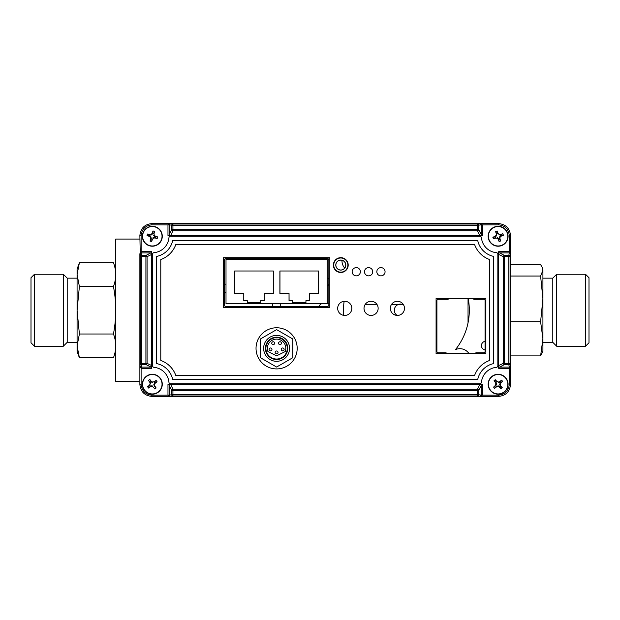 <?xml version="1.0" encoding="UTF-8"?>
<svg xmlns="http://www.w3.org/2000/svg" width="620" height="620" viewBox="0 0 620 620"><rect width="100%" height="100%" fill="white"/><g stroke="black" fill="none" stroke-linecap="round" stroke-linejoin="round"><path stroke-width="0.93" d="M397.149 315.425A6.154 6.154 0 0 1 400.474 304.094A6.154 6.154 0 0 1 403.604 304.955A6.154 6.154 0 0 0 394.576 308.512A6.154 6.154 0 0 0 397.149 315.425M318.835 306.381A7.572 7.572 0 0 1 321.757 303.583M327.221 302.909A7.572 7.572 0 0 1 328.863 303.544M485.049 341.318A4.379 4.379 0 0 0 485.049 349.944M239.863 259.478A3.658 3.658 0 0 0 239.382 258.649M233.562 258.649A3.658 3.658 0 0 0 233.089 259.478M468.201 298.476A62.907 62.907 0 0 1 455.46 349.626A10.928 10.928 0 0 1 468.79 353.284M343.697 315.347A62.907 62.907 0 0 1 344.131 301.312M342 260.284A10.928 10.928 0 0 0 344.704 268.088M327.221 285.82A4.379 4.379 0 0 0 328.863 284.471M328.863 279.24A4.379 4.379 0 0 0 327.221 277.892M139.88 381.424L115.754 381.424L115.754 239.064L139.88 239.064M141.228 255.479L141.228 256.657M488.723 239.553A9.959 9.959 0 0 1 494.822 226.866A9.959 9.959 0 0 1 507.517 232.965A9.959 9.959 0 0 1 501.417 245.66A9.959 9.959 0 0 1 488.723 239.553A9.959 9.959 0 0 0 501.417 245.66A9.959 9.959 0 0 0 507.517 232.965M488.955 239.475A9.711 9.711 0 0 1 494.907 227.098A9.711 9.711 0 0 1 507.284 233.042A9.711 9.711 0 0 1 501.332 245.427A9.711 9.711 0 0 1 488.955 239.475M503.13 234.507A12.671 6.332 -109.3 0 0 502.843 233.732A12.718 1.333 160.7 0 0 500.635 234.422A12.702 1.325 -176.8 0 0 499.061 234.313A12.702 1.325 -131.8 0 0 497.992 233.151A12.718 1.333 -109.3 0 0 497.147 230.996A12.671 6.332 160.7 0 0 495.597 231.539A12.718 1.333 70.7 0 0 496.279 233.748A12.702 1.325 93.2 0 0 496.171 235.321A12.702 1.325 138.2 0 0 495.008 236.391A12.718 1.333 160.7 0 0 492.854 237.235A12.671 6.332 70.7 0 0 493.117 238.018A12.671 6.332 70.7 0 0 493.396 238.785A12.718 1.333 -19.3 0 0 495.613 238.103A12.702 1.325 3.2 0 0 497.186 238.212A12.702 1.325 48.2 0 0 498.255 239.374A12.718 1.333 70.7 0 0 499.1 241.529A12.671 6.332 -19.3 0 0 500.65 240.978A12.718 1.333 -109.3 0 0 499.96 238.77A12.702 1.325 -86.8 0 0 500.069 237.197A12.702 1.325 -41.8 0 0 501.231 236.127A12.718 1.333 -19.3 0 0 503.386 235.282A12.671 6.332 -109.3 0 0 503.13 234.507M498.255 239.374L498.713 239.103L499.1 241.529M498.713 239.103L499.402 238.599L499.495 236.917L500.069 237.197M497.186 238.212L497.457 237.631L498.581 238.886M500.65 240.978L499.433 238.847L499.96 238.77M499.495 236.917L500.96 235.67L501.231 236.127M500.743 235.802L500.456 234.98L502.843 233.732M500.96 235.67L503.386 235.282M500.456 234.98L498.782 234.887L499.061 234.313M500.704 234.949L500.635 234.422M497.992 233.151L497.527 233.422L497.147 230.996M495.597 231.539L496.806 233.67L496.279 233.748M496.806 233.67L496.744 235.6L496.171 235.321M496.744 235.6L495.279 236.856L495.008 236.391M495.279 236.856L492.854 237.235M493.396 238.785L495.535 237.569L495.613 238.103M491.559 376.743A9.959 9.959 0 0 1 505.61 377.673A9.959 9.959 0 0 1 504.68 391.724A9.959 9.959 0 0 1 490.629 390.794A9.959 9.959 0 0 1 491.559 376.743A9.959 9.959 0 0 0 490.629 390.794A9.959 9.959 0 0 0 504.68 391.724M491.722 376.929A9.711 9.711 0 0 1 505.424 377.836A9.711 9.711 0 0 1 504.517 391.538A9.711 9.711 0 0 1 490.815 390.631A9.711 9.711 0 0 1 491.722 376.929M501.619 388.221A12.671 6.332 -41.2 0 0 502.223 387.671A12.718 1.333 -131.2 0 0 500.766 385.88A12.702 1.325 -108.7 0 0 500.278 384.377A12.702 1.325 -63.7 0 0 500.96 382.951A12.718 1.333 -41.2 0 0 502.642 381.362A12.671 6.332 -131.2 0 0 501.564 380.13A12.718 1.333 138.8 0 0 499.767 381.587A12.702 1.325 161.3 0 0 498.263 382.075A12.702 1.325 -153.7 0 0 496.837 381.393A12.718 1.333 -131.2 0 0 495.256 379.711A12.671 6.332 138.8 0 0 494.628 380.246A12.671 6.332 138.8 0 0 494.016 380.796A12.718 1.333 48.8 0 0 495.481 382.587A12.702 1.325 71.3 0 0 495.961 384.09A12.702 1.325 116.3 0 0 495.287 385.516A12.718 1.333 138.8 0 0 493.597 387.105A12.671 6.332 48.8 0 0 494.683 388.337A12.718 1.333 -41.2 0 0 496.473 386.88A12.702 1.325 -18.7 0 0 497.976 386.392A12.702 1.325 26.3 0 0 499.402 387.074A12.718 1.333 48.8 0 0 500.991 388.756A12.671 6.332 -41.2 0 0 501.619 388.221M497.976 386.392L498.023 385.756L499.728 386.647L499.402 387.074M499.728 386.647L500.991 388.756M502.223 387.671L500.301 386.144L500.766 385.88M500.301 386.144L499.643 384.338L500.278 384.377M500.96 382.951L500.534 382.625L502.642 381.362M500.534 382.625L499.813 382.176L498.224 382.711L498.263 382.075M499.643 384.338L500.387 382.827M499.813 382.176L501.564 380.13M500.03 382.052L499.767 381.587M496.837 381.393L496.512 381.819L495.256 379.711M493.597 387.105L495.853 385.64L496.426 386.291L494.683 388.337M495.706 385.841L495.287 385.516M495.481 382.587L495.938 382.323L496.597 384.137L495.853 385.64M496.597 384.137L495.961 384.09M495.938 382.323L494.016 380.796M496.512 381.819L496.062 382.54M146.39 376.239A9.959 9.959 0 0 1 160.324 378.301A9.959 9.959 0 0 1 158.263 392.228A9.959 9.959 0 0 1 144.328 390.166A9.959 9.959 0 0 1 146.39 376.239A9.959 9.959 0 0 0 144.328 390.166A9.959 9.959 0 0 0 158.263 392.228M146.537 376.433A9.711 9.711 0 0 1 160.123 378.448A9.711 9.711 0 0 1 158.116 392.034A9.711 9.711 0 0 1 144.53 390.026A9.711 9.711 0 0 1 146.537 376.433M155.488 388.492A12.671 6.332 -36.6 0 0 156.139 387.996A12.718 1.333 -126.6 0 0 154.829 386.09A12.702 1.325 -104.1 0 0 154.465 384.547A12.702 1.325 -59.1 0 0 155.256 383.183A12.718 1.333 -36.6 0 0 157.061 381.742A12.671 6.332 -126.6 0 0 156.085 380.417A12.718 1.333 143.4 0 0 154.179 381.734A12.702 1.325 165.9 0 0 152.644 382.098A12.702 1.325 -149.1 0 0 151.28 381.3A12.718 1.333 -126.6 0 0 149.831 379.494A12.671 6.332 143.4 0 0 149.164 379.975A12.671 6.332 143.4 0 0 148.513 380.471A12.718 1.333 53.4 0 0 149.823 382.385A12.702 1.325 75.9 0 0 150.187 383.92A12.702 1.325 120.9 0 0 149.397 385.284A12.718 1.333 143.4 0 0 147.583 386.725A12.671 6.332 53.4 0 0 148.567 388.05A12.718 1.333 -36.6 0 0 150.474 386.733A12.702 1.325 -14.1 0 0 152.008 386.369A12.702 1.325 30.9 0 0 153.373 387.167A12.718 1.333 53.4 0 0 154.822 388.972A12.671 6.332 -36.6 0 0 155.488 388.492M149.823 382.385L150.304 382.153L150.815 384.012L150.187 383.92M147.583 386.725L149.955 385.454L150.474 386.151L148.567 388.05M150.474 386.151L152.101 385.741L152.008 386.369M150.242 386.252L150.474 386.733M156.139 387.996L154.349 386.314L154.829 386.09M154.349 386.314L153.83 384.454L154.465 384.547M155.256 383.183L154.861 382.827L157.061 381.742M154.861 382.827L154.179 382.315L156.085 380.417M153.83 384.454L154.698 383.013M154.403 382.215L154.179 381.734M152.644 382.098L152.551 382.726L150.916 381.695L151.28 381.3M150.916 381.695L149.831 379.494M149.598 245.838A9.959 9.959 0 0 1 142.747 233.531A9.959 9.959 0 0 1 155.054 226.688A9.959 9.959 0 0 1 161.898 238.995A9.959 9.959 0 0 1 149.598 245.838A9.959 9.959 0 0 0 161.898 238.995A9.959 9.959 0 0 0 155.054 226.688M149.66 245.597A9.711 9.711 0 0 1 142.988 233.593A9.711 9.711 0 0 1 154.992 226.92A9.711 9.711 0 0 1 161.665 238.925A9.711 9.711 0 0 1 149.66 245.597M153.783 231.159A12.671 6.332 -164.1 0 0 152.985 230.942A12.718 1.333 105.9 0 0 152.272 233.151A12.702 1.325 128.4 0 0 151.272 234.368A12.702 1.325 173.4 0 0 149.707 234.569A12.718 1.333 -164.1 0 0 147.459 234.019A12.671 6.332 105.9 0 0 147.01 235.6A12.718 1.333 15.9 0 0 149.211 236.313A12.702 1.325 38.4 0 0 150.435 237.313A12.702 1.325 83.4 0 0 150.637 238.878A12.718 1.333 105.9 0 0 150.087 241.126A12.671 6.332 15.9 0 0 150.869 241.358A12.671 6.332 15.9 0 0 151.667 241.575A12.718 1.333 -74.1 0 0 152.381 239.374A12.702 1.325 -51.6 0 0 153.38 238.15A12.702 1.325 -6.6 0 0 154.946 237.948A12.718 1.333 15.9 0 0 157.185 238.499A12.671 6.332 -74.1 0 0 157.643 236.925A12.718 1.333 -164.1 0 0 155.442 236.204A12.702 1.325 -141.6 0 0 154.217 235.213A12.702 1.325 -96.6 0 0 154.016 233.647A12.718 1.333 -74.1 0 0 154.566 231.399A12.671 6.332 -164.1 0 0 153.783 231.159M153.38 238.15L153.07 237.592L154.984 237.413L154.946 237.948M154.737 237.398L154.977 236.561L157.643 236.925M154.984 237.413L157.185 238.499M154.977 236.561L153.659 235.522L154.217 235.213M155.194 236.685L155.442 236.204M154.016 233.647L153.481 233.601L154.566 231.399M153.481 233.601L152.629 233.616L152.985 230.942M152.629 233.616L151.582 234.926L151.272 234.368M152.745 233.391L152.272 233.151M151.582 234.926L149.668 235.104L149.707 234.569M149.916 235.12L149.676 235.956L147.01 235.6M149.668 235.104L147.459 234.019M149.676 235.956L150.993 237.003L150.435 237.313M149.459 235.84L149.211 236.313M150.637 238.878L151.172 238.917L150.087 241.126M151.172 238.917L152.024 238.909L151.667 241.575M150.993 237.003L151.187 238.669M151.908 239.126L152.381 239.374M340.798 272.149A7.076 7.076 90 0 1 333.723 265.073A7.076 7.076 90 0 1 340.798 257.998A7.076 7.076 90 0 1 347.874 265.073A7.076 7.076 90 0 1 340.798 272.149M340.798 260.051A5.022 5.022 -90 0 0 335.776 265.073A5.022 5.022 -90 0 0 340.798 270.088A5.022 5.022 -90 0 0 345.821 265.073A5.022 5.022 -90 0 0 340.798 260.051M340.798 270.01A4.937 4.937 -90 0 0 345.743 265.073A4.937 4.937 -90 0 0 340.798 260.137A4.937 4.937 -90 0 0 335.862 265.073A4.937 4.937 -90 0 0 340.798 270.01M448.206 298.476L448.144 299.305L437.728 299.305L436.906 300.127L436.906 351.966L437.728 352.788L446.09 352.788L446.09 353.609M448.144 298.476L448.144 299.305M473.75 298.476L473.812 299.305L473.812 298.476M446.601 353.609L475.4 353.284L475.873 352.788L484.228 352.788L485.049 351.966L485.049 300.127L484.228 299.305L473.812 299.305M446.601 353.284L446.09 352.788M475.873 353.609L475.873 352.788M151.706 253.069A1.232 1.147 -115.8 0 0 151.172 252.898L141.166 252.898L141.166 251.681L151.73 251.681L151.722 367.551L151.172 367.102A1.232 1.147 -64.2 0 0 151.706 366.931M151.675 254.433L147.072 256.657A1.232 1.147 -115.8 0 0 145.917 255.44L151.722 252.449M481.663 384.571L478.663 390.368A1.232 1.147 -154.1 0 0 477.446 389.205L479.679 384.617L482.43 384.563L482.43 395.126L481.213 395.126L481.213 385.113A1.232 1.147 -154.1 0 0 481.043 384.586M169.353 384.586A1.232 1.147 154.3 0 0 169.19 385.113L169.19 395.149L167.974 395.126L167.974 384.563L479.679 384.617M170.725 384.617L172.933 389.205A1.232 1.147 154.3 0 0 171.717 390.368L168.741 384.571M480.361 396.413L477.446 395.978L477.446 394.746L478.663 394.746L478.663 390.368L477.446 390.368L477.446 389.205L172.933 389.205L172.933 390.368L171.717 390.368L171.717 394.746L172.933 394.746L172.933 395.978L170.043 396.413L480.361 396.413L481.213 395.149L482.43 395.18L480.361 396.413L498.511 396.413L498.511 395.18C505.013 394.49 508.601 390.902 509.291 384.4L510.524 384.4C509.811 391.693 505.811 395.7 498.511 396.413M167.974 384.563L482.43 384.563M170.043 396.413L151.892 396.413L151.892 395.18L169.19 395.149L170.043 396.413L167.974 395.126M169.19 395.126L171.717 394.746A1.232 1.217 81.5 0 0 172.933 395.978L477.446 395.978A1.232 1.217 -81.6 0 0 478.663 394.746L481.213 395.126M151.892 396.413C144.592 395.7 140.593 391.693 139.88 384.4L139.88 366.25L141.135 367.102L151.172 367.102L145.917 364.56A1.232 1.147 -64.2 0 0 147.072 363.343L151.675 365.567M151.892 395.18C145.39 394.49 141.802 390.902 141.112 384.4L141.112 368.319L139.88 366.25L139.88 253.751L141.166 251.681M151.722 367.551L151.73 368.319L141.112 368.319L141.135 367.102M141.166 368.319L141.531 364.56A1.232 1.217 8.2 0 1 140.298 363.343L141.531 363.343L141.531 364.56L145.917 364.56L145.917 255.44L141.531 255.44L141.531 256.657L140.298 256.657L139.88 235.6C140.593 228.307 144.592 224.301 151.892 223.588L170.043 223.588L169.19 224.851L169.19 234.887A1.232 1.147 25.7 0 0 169.353 235.414L167.974 235.437L167.974 224.874L169.19 224.874L167.974 224.82L170.043 223.588L498.511 223.588C505.811 224.301 509.811 228.307 510.524 235.6L510.524 253.751L509.26 252.898L499.232 252.898A1.232 1.147 115.9 0 0 498.697 253.069L498.682 252.449L504.463 255.44A1.232 1.147 115.9 0 0 503.308 256.657L498.728 254.433L498.697 253.069M147.072 256.657L141.531 256.657L141.531 363.343L147.072 363.343L147.072 256.657M151.73 251.681L151.73 368.319M139.88 366.25L140.298 363.343L140.298 256.657A1.232 1.217 171.8 0 1 141.531 255.44L141.166 252.898L139.88 253.751M141.135 252.898L141.112 235.6C141.802 229.098 145.39 225.51 151.892 224.82L167.974 224.874M482.43 235.437L481.043 235.414A1.232 1.147 -25.9 0 0 481.213 234.887L481.213 224.851L480.361 223.588L482.43 224.82L482.43 235.437L167.974 235.437M168.741 235.429L171.717 229.633A1.232 1.147 25.7 0 0 172.933 230.795L170.725 235.383L169.353 235.414M481.043 235.414L170.725 235.383M479.679 235.383L477.446 230.795A1.232 1.147 -25.9 0 0 478.663 229.633L481.663 235.429M498.511 223.588L498.511 224.82L482.43 224.874M509.237 367.102L508.85 364.56A1.232 1.217 -8.7 0 0 510.082 363.343L510.524 366.25L509.291 368.319L509.26 367.102L509.237 368.319L498.674 368.319L498.697 366.931A1.232 1.147 64.1 0 0 499.232 367.102L509.26 367.102L510.524 366.25L510.524 384.4M498.697 366.931L498.728 365.567L503.308 363.343A1.232 1.147 64.1 0 0 504.463 364.56L498.682 367.551M498.682 252.449L498.674 251.681L509.237 251.681L509.237 252.898L509.291 251.681L510.524 253.751L510.082 256.657A1.232 1.217 -171.3 0 0 508.85 255.44L509.237 252.898M503.308 363.343L504.463 363.343L504.463 364.56L508.85 364.56L508.85 363.343L510.082 363.343L510.082 256.657L508.85 256.657L508.85 255.44L504.463 255.44L504.463 363.343L508.85 363.343L508.85 256.657L503.308 256.657L503.308 363.343M498.728 365.567L498.728 254.433M498.674 368.319L498.674 251.681M510.524 366.25L510.524 253.751M498.511 224.82C505.013 225.51 508.601 229.098 509.291 235.6L509.237 251.681M225.176 306.381L328.042 306.381L328.863 305.559L328.863 259.478L328.042 258.649L225.176 258.649L224.355 259.478L224.355 305.559L225.176 306.381M482.43 395.126L498.511 395.18M509.291 384.4L509.237 368.319M272.498 306.381L272.498 303.583L280.728 303.583L280.728 306.381M272.498 303.583L226.006 303.583L226.006 292.392L224.355 292.392M226.006 292.392L226.006 259.478L327.221 259.478L327.275 303.583L280.728 303.583M226.006 284.162L224.355 284.162M318.579 270.994L318.579 293.462L309.442 293.462L309.442 300.623L305.947 300.623L305.947 302.676L292.531 302.676L292.531 300.623L289.036 300.623L289.036 293.462L279.899 293.462L279.899 270.994L318.579 270.994L279.953 270.994L279.953 293.462M309.488 293.462L318.579 293.462M305.993 300.623L309.442 300.623M292.531 300.623L292.578 302.676L305.947 302.676M289.036 293.462L289.083 300.623M264.236 293.462L273.319 293.462L264.182 293.462L264.182 300.623L260.687 300.623L260.687 302.676L247.272 302.676L247.272 300.623L243.776 300.623L243.776 293.462L234.647 293.462L234.647 270.994L273.319 270.994L273.319 293.462M234.693 293.462L234.693 270.994L273.319 270.994M243.823 300.623L243.776 293.462M260.687 302.676L247.326 302.676L247.272 300.623M260.733 300.623L264.182 300.623M403.217 304.319L391.6 304.319L403.217 304.319M376.882 304.319L365.265 304.319L376.882 304.319M271.963 349.417A1.442 1.442 -90 0 0 270.522 347.975A1.442 1.442 90 0 1 271.947 349.417A1.442 1.442 90 0 1 270.514 350.858A1.442 1.442 -90 0 0 271.963 349.417M274.644 343.193A1.442 1.442 -90 0 0 273.211 341.752L273.195 341.752A1.442 1.442 90 0 1 274.637 343.193A1.442 1.442 90 0 1 273.195 344.627A1.442 1.442 90 0 1 271.754 343.193A1.442 1.442 90 0 1 273.195 341.752A1.442 1.442 0 0 0 271.754 343.193A1.442 1.442 0 0 0 273.195 344.627L273.211 344.627A1.442 1.442 -90 0 0 274.644 343.193M281.433 343.193A1.442 1.442 -90 0 0 279.992 341.752L279.976 341.752A1.442 1.442 90 0 1 281.418 343.193A1.442 1.442 90 0 1 279.976 344.627A1.442 1.442 90 0 1 278.543 343.193A1.442 1.442 90 0 1 279.976 341.752A1.442 1.442 0 0 0 278.543 343.193A1.442 1.442 0 0 0 279.976 344.627L279.992 344.627A1.442 1.442 -90 0 0 281.433 343.193M284.115 349.417A1.442 1.442 -90 0 0 282.673 347.975A1.442 1.442 90 0 1 284.107 349.417A1.442 1.442 90 0 1 282.666 350.858A1.442 1.442 -90 0 0 284.115 349.417M278.039 352.423A1.442 1.442 -90 0 0 276.597 350.99A1.442 1.442 90 0 1 278.031 352.423A1.442 1.442 90 0 1 276.59 353.865A1.442 1.442 -90 0 0 278.039 352.423M285.82 348.347A9.23 9.23 90 0 1 285.247 351.555L276.59 355.841L267.925 351.555A9.23 9.23 90 0 1 276.59 339.117A9.23 9.23 90 0 1 285.82 348.347M276.59 355.841L267.941 351.555A9.23 9.23 90 0 1 276.59 339.117M265.895 348.347A10.687 10.687 90 0 1 276.59 337.652A10.687 10.687 90 0 1 287.277 348.347A10.687 10.687 90 0 1 276.59 359.034A10.687 10.687 90 0 1 265.895 348.347M265.414 348.347A11.175 11.175 90 0 1 276.59 337.172A11.175 11.175 90 0 1 287.765 348.347A11.175 11.175 90 0 1 276.59 359.522A11.175 11.175 90 0 1 265.414 348.347M263.632 348.347A12.958 12.958 90 0 1 276.597 335.389A12.958 12.958 90 0 1 289.555 348.347A12.958 12.958 90 0 1 276.597 361.305A12.958 12.958 90 0 1 263.632 348.347M276.605 367.048L292.81 357.701L292.81 338.993L276.613 329.638L260.408 338.993L260.408 357.701L276.605 367.048L292.81 357.701L292.803 338.993L276.613 329.638M380.951 275.853A4.115 4.115 -90 0 0 385.067 271.738A4.115 4.115 -90 0 0 380.951 267.623A4.115 4.115 -90 0 0 376.836 271.738A4.115 4.115 -90 0 0 380.951 275.853A4.115 4.115 -90 0 0 385.067 271.738A4.115 4.115 -90 0 0 380.951 267.623A4.115 4.115 -90 0 0 376.836 271.738A4.115 4.115 -90 0 0 380.951 275.853M356.267 275.853A4.115 4.115 -90 0 0 360.375 271.738A4.115 4.115 -90 0 0 356.267 267.623A4.115 4.115 -90 0 0 352.152 271.738A4.115 4.115 -90 0 0 356.267 275.853A4.115 4.115 -90 0 0 360.375 271.738A4.115 4.115 -90 0 0 356.267 267.623A4.115 4.115 -90 0 0 352.152 271.738A4.115 4.115 -90 0 0 356.267 275.853M368.606 275.853A4.115 4.115 -90 0 0 372.721 271.738A4.115 4.115 -90 0 0 368.606 267.623A4.115 4.115 -90 0 0 364.49 271.738A4.115 4.115 -90 0 0 368.606 275.853A4.115 4.115 -90 0 0 372.721 271.738A4.115 4.115 -90 0 0 368.606 267.623A4.115 4.115 -90 0 0 364.49 271.738A4.115 4.115 -90 0 0 368.606 275.853M496.357 252.65L496.357 252.65A1.643 1.643 90 0 1 497.852 254.285L497.852 254.285A1.643 1.643 -90 0 0 496.357 252.65L496.357 252.65A16.461 16.461 90 0 1 481.461 237.754A16.461 16.461 -90 0 0 496.357 252.65A16.461 16.461 90 0 1 481.461 237.754L481.461 237.754A1.643 1.643 90 0 0 479.826 236.259L479.826 236.259A1.643 1.643 90 0 1 481.461 237.754A16.461 16.461 -90 0 0 496.357 252.65A1.643 1.643 90 0 1 497.852 254.285L497.852 365.715A1.643 1.643 90 0 1 496.357 367.35A16.461 16.461 -90 0 0 481.461 382.246A1.643 1.643 90 0 1 479.826 383.741L479.818 383.741A1.643 1.643 -90 0 0 481.461 382.246A1.643 1.643 90 0 1 479.826 383.741A1.643 1.643 90 0 0 481.461 382.246A16.461 16.461 90 0 1 496.357 367.35A16.461 16.461 -90 0 0 481.461 382.246A16.461 16.461 90 0 1 496.357 367.35L496.357 367.35A1.643 1.643 -90 0 0 497.852 365.715A1.643 1.643 90 0 1 496.357 367.35L496.357 367.35M397.404 315.425A7.068 7.068 90 0 1 390.337 308.357A7.068 7.068 90 0 1 397.404 301.281A7.068 7.068 -90 0 0 390.337 308.357A7.068 7.068 -90 0 0 397.404 315.425A7.068 7.068 -90 0 0 404.48 308.357A7.068 7.068 -90 0 0 397.404 301.281A7.068 7.068 -90 0 0 390.337 308.357A7.068 7.068 -90 0 0 397.404 315.425A7.068 7.068 -90 0 1 390.337 308.357A7.068 7.068 -90 0 1 397.404 301.281M371.078 315.425A7.068 7.068 90 0 1 364.002 308.357A7.068 7.068 90 0 1 371.078 301.281A7.068 7.068 -90 0 0 364.01 308.357A7.068 7.068 -90 0 0 371.078 315.425A7.068 7.068 -90 0 0 378.146 308.357A7.068 7.068 -90 0 0 371.078 301.281A7.068 7.068 -90 0 0 364.002 308.357A7.068 7.068 -90 0 0 371.078 315.425A7.068 7.068 -90 0 1 364.002 308.357A7.068 7.068 -90 0 1 371.078 301.281M485.871 298.476L436.085 298.476L436.085 353.609L436.085 298.476L485.871 298.476L436.085 298.476L436.085 353.609L485.871 353.609L436.085 353.609L485.871 353.609L485.871 298.476L436.085 298.476L436.085 353.609L485.871 353.609M329.825 257.688L223.386 257.688L223.386 307.349L329.825 307.349L223.386 307.349L223.386 257.688L223.394 307.349L329.825 307.349L329.825 257.688L223.386 257.688L223.386 307.349L329.825 307.349M276.605 368.916A20.569 20.569 90 0 1 256.037 348.347A20.569 20.569 90 0 1 276.605 327.771A20.569 20.569 -90 0 0 256.037 348.347A20.569 20.569 -90 0 0 276.605 368.916A20.569 20.569 -90 0 0 297.181 348.347A20.569 20.569 -90 0 0 276.605 327.771A20.569 20.569 -90 0 0 256.037 348.347A20.569 20.569 -90 0 0 276.605 368.916A20.569 20.569 -90 0 1 256.037 348.347A20.569 20.569 -90 0 1 276.605 327.771M340.791 272.474A7.409 7.409 90 0 1 333.389 265.073A7.409 7.409 90 0 1 340.791 257.664A7.409 7.409 -90 0 0 333.389 265.073A7.409 7.409 -90 0 0 340.791 272.474A7.409 7.409 -90 0 0 348.2 265.073A7.409 7.409 -90 0 0 340.791 257.664A7.409 7.409 -90 0 0 333.389 265.073A7.409 7.409 -90 0 0 340.791 272.474A7.409 7.409 -90 0 1 333.389 265.073A7.409 7.409 -90 0 1 340.791 257.664M344.743 315.425A7.068 7.068 90 0 1 337.675 308.357A7.068 7.068 90 0 1 344.743 301.281A7.068 7.068 -90 0 0 337.675 308.357A7.068 7.068 -90 0 0 344.743 315.425A7.068 7.068 -90 0 0 351.811 308.357A7.068 7.068 -90 0 0 344.743 301.281A7.068 7.068 -90 0 0 337.675 308.357A7.068 7.068 -90 0 0 344.743 315.425A7.068 7.068 -90 0 1 337.675 308.357A7.068 7.068 -90 0 1 344.743 301.281M481.461 237.754L481.461 237.754A1.643 1.643 -90 0 0 479.818 236.259L170.577 236.259A1.643 1.643 -90 0 0 168.942 237.754A16.461 16.461 90 0 1 154.047 252.65A1.643 1.643 -90 0 0 152.551 254.285L152.551 365.715A1.643 1.643 -90 0 0 154.047 367.35A16.461 16.461 90 0 1 168.942 382.246A1.643 1.643 -90 0 0 170.577 383.741L479.818 383.741M474.579 244.489L175.824 244.489A24.684 24.684 90 0 1 160.782 259.532L160.782 360.468A24.684 24.684 90 0 1 175.824 375.511L474.579 375.511A24.684 24.684 90 0 1 489.622 360.468L489.622 259.532A24.684 24.684 90 0 1 474.579 244.489L175.824 244.489A24.684 24.684 90 0 1 160.782 259.532L160.782 360.468A24.684 24.684 90 0 1 175.824 375.511L474.579 375.511M477.695 379.626L477.695 379.626A20.569 20.569 90 0 1 493.737 363.584L493.737 256.417A20.569 20.569 90 0 1 477.695 240.374L172.709 240.374A20.569 20.569 90 0 1 156.666 256.417L156.666 363.584A20.569 20.569 90 0 1 172.709 379.626L477.695 379.626A20.569 20.569 90 0 1 493.737 363.584L493.737 256.417A20.569 20.569 90 0 1 477.695 240.374M542.918 351.393L542.918 338.799L540.601 355.903L542.918 351.393M552.792 278.155L552.792 342.341L556.698 346.247L556.698 274.249L552.792 278.155L542.918 278.155M585.505 274.249L589 277.745L589 342.752L585.505 346.247L585.505 274.249L556.698 274.249M468.038 298.476L468.038 322.849M542.918 298.871L542.918 270.312L540.601 276.04L542.918 298.871L540.601 321.703L542.918 338.799L542.918 298.871M510.524 355.903L540.601 355.903M510.524 321.703L540.601 321.703M510.524 276.04L540.601 276.04M510.524 264.593L540.601 264.593L542.461 267.856L542.918 270.312L542.461 267.856M77.081 269.103L79.399 262.74L77.081 274.613L77.081 345.882L79.399 334.002L77.081 310.248L79.399 286.494L77.081 274.613L77.081 269.103M77.081 342.341L67.208 342.341L67.208 278.155L77.081 278.155M67.208 278.155L63.302 274.249L63.302 346.247L67.208 342.341M34.495 346.247L31 342.752L31 277.745L34.495 274.249L34.495 346.247L63.302 346.247M34.495 274.249L63.302 274.249M115.754 326.701L114.607 326.701M115.754 293.787L114.607 293.787M113.445 262.74C116.49 270.653 116.49 278.574 113.445 286.494C116.49 278.574 116.49 270.653 113.445 262.74L79.399 262.74M79.399 357.756L77.081 345.882L77.081 351.393L79.399 357.756L113.445 357.756C116.49 349.835 116.49 341.922 113.445 334.002C116.49 318.169 116.49 302.328 113.445 286.494L79.399 286.494M113.445 334.002L79.399 334.002M493.946 238.475L493.652 237.111M146.39 255.579L146.39 256.657M168.873 235.337L169.314 235.337M481.089 235.337L481.531 235.337M504.06 364.459L504.06 363.343M149.451 379.765L149.963 379.765M171.771 390.089L172.933 390.089M477.446 390.089L478.609 390.089M172.933 390.368L172.933 394.746L477.446 394.746L477.446 390.368L172.933 390.368M139.88 384.4L141.112 384.4M139.88 235.6L141.112 235.6M151.892 223.588L151.892 224.82M170.043 223.588L172.933 224.022L172.933 225.254L169.19 224.874M481.213 224.874L477.446 225.254L477.446 224.022L172.933 224.022A1.232 1.217 98.5 0 0 171.717 225.254L171.717 229.633L172.933 229.633L172.933 230.795L477.446 230.795L477.446 229.633L478.663 229.633L478.663 225.254A1.232 1.217 -98.4 0 0 477.446 224.022L480.361 223.588M477.446 225.254L172.933 225.254L172.933 229.633L477.446 229.633L477.446 225.254M510.524 235.6L509.291 235.6M481.686 223.897L480.895 223.897M172.933 394.87L171.725 394.87M508.997 363.343L508.997 364.552M141.438 256.657L141.438 255.448M269.072 349.417A1.442 1.442 90 0 1 270.514 347.975L270.514 347.975A1.442 1.442 0 0 0 269.072 349.417A1.442 1.442 0 0 0 270.514 350.858A1.442 1.442 90 0 1 269.072 349.417M281.224 349.417A1.442 1.442 90 0 1 282.666 347.975L282.666 347.975A1.442 1.442 0 0 0 281.224 349.417A1.442 1.442 0 0 0 282.666 350.858A1.442 1.442 90 0 1 281.224 349.417M275.148 352.423A1.442 1.442 90 0 1 276.59 350.99L276.59 350.99A1.442 1.442 0 0 0 275.148 352.423A1.442 1.442 0 0 0 276.59 353.865A1.442 1.442 90 0 1 275.148 352.423M585.505 346.247L556.698 346.247M552.792 342.341L542.918 342.341"/></g></svg>
